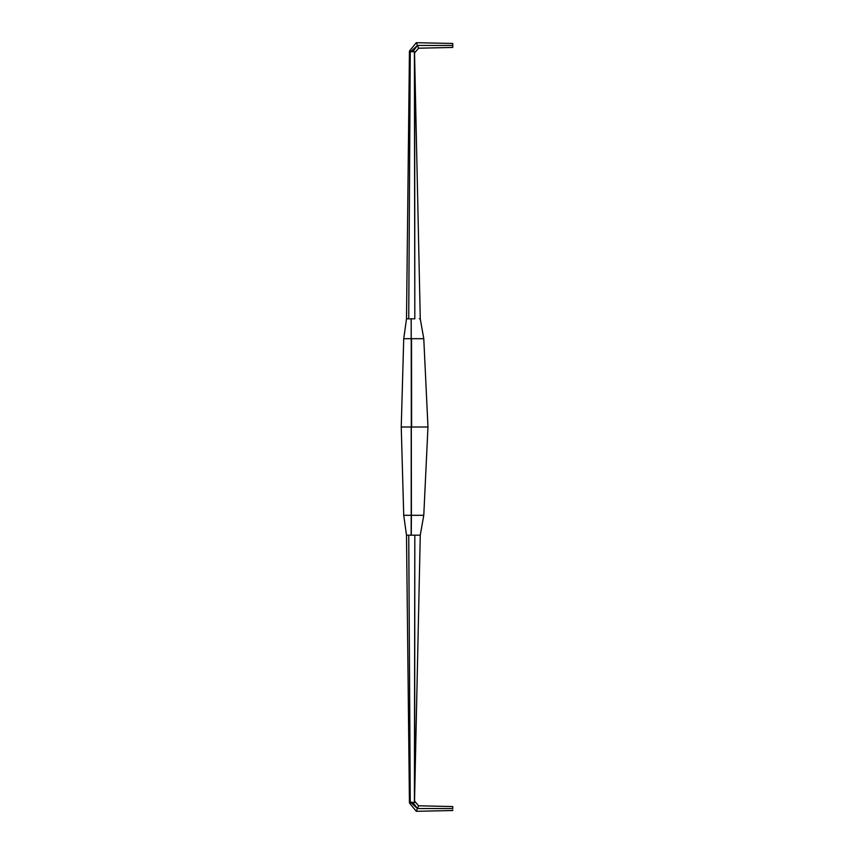 <?xml version="1.0" encoding="UTF-8"?>
<svg xmlns="http://www.w3.org/2000/svg" width="854" height="854" viewBox="0 0 854 854"><rect width="100%" height="100%" fill="white"/><g stroke="black" fill="none" stroke-linecap="round" stroke-linejoin="round"><path stroke-width="1.28" d="M414.617 535.18L420.243 535.18L414.82 535.17L414.414 801.148L415.311 802.29L409.61 802.984M414.681 750.677L414.82 536.835M408.746 536.878L410.262 802.28L408.724 535.17L411.276 535.17L411.404 515.304L403.771 515.304L411.201 515.304L411.126 535.18M409.312 535.17L406.504 535.17L409.44 802.963L416.304 811.3L416.613 810.553L416.304 811.3L452.759 810.531L452.759 809.987L452.759 810.531M410.262 802.29L412.781 802.29L417.446 808.546L418.577 805.792L417.446 808.535L452.759 808.546L452.759 806.56L452.759 808.546M412.728 802.29L417.446 808.546L410.678 802.29L409.45 802.909M409.034 535.17L410.23 535.18M407.07 535.18L408.724 535.17M414.82 535.17L411.276 535.17M417.446 808.546L416.613 810.553L417.446 808.546M422.794 515.304L411.201 515.304L411.201 427L402.949 427L411.617 427L411.511 338.696L403.771 338.696L411.201 338.696L411.201 318.83L411.404 515.304L423.755 515.304M419.367 535.18L420.211 535.18M411.617 427L427.971 427L411.617 427M411.852 338.696L423.755 338.696L411.852 338.696M422.794 338.696L423.755 338.696M411.276 318.83L414.82 318.83L414.414 52.852L415.311 51.71L412.781 51.71L417.446 45.454L418.577 48.208L417.446 45.465L452.759 45.454L452.759 47.44L452.759 43.469L452.759 45.454M419.367 318.82L420.243 318.82M411.361 318.83L407.07 318.82M411.286 51.71L412.76 51.699L417.446 45.454L416.304 42.7L409.44 51.037L406.515 318.83L410.23 318.82M409.408 318.83L410.059 318.83M408.746 317.122L410.262 51.72L408.724 318.83M410.955 51.71L410.262 51.71M412.695 51.678L409.429 51.059L410.678 51.699L417.446 45.454L416.304 42.7L452.759 43.469M414.681 103.355L414.82 317.154M405.96 427L401.241 427L403.728 338.696L406.504 318.83L407.134 264.003L406.504 318.83M411.201 318.83L411.18 338.696M452.759 806.56L418.577 805.792L414.532 800.977M414.542 53.001L420.264 318.83L423.776 338.696L427.971 427L423.776 515.304L420.264 535.18L414.542 800.999M406.504 535.18L403.728 515.304L401.241 427M411.126 318.82L411.126 321.777L411.126 318.82M414.532 53.023L418.577 48.208L452.759 47.44"/></g></svg>
